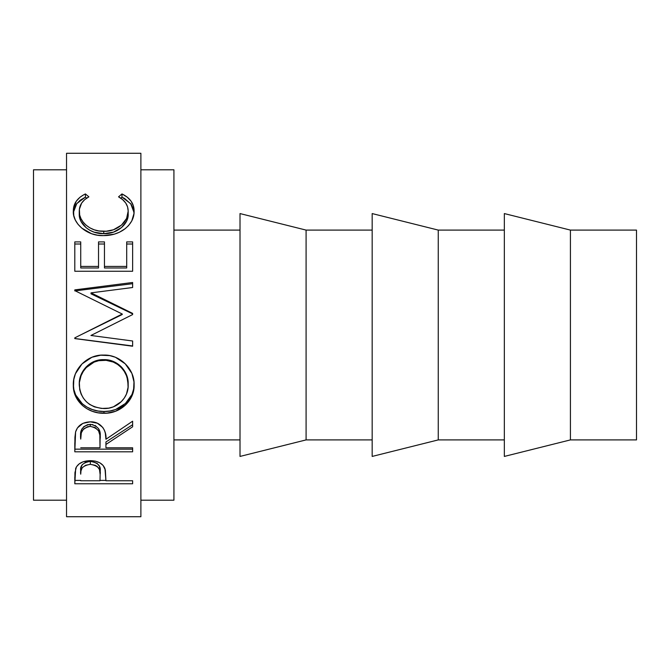 <?xml version="1.0" encoding="UTF-8"?>
<svg xmlns="http://www.w3.org/2000/svg" width="670" height="670" viewBox="0 0 670 670"><rect width="100%" height="100%" fill="white"/><g stroke="black" fill="none" stroke-linecap="round" stroke-linejoin="round"><path stroke-width="1" d="M570.421 439.905L636.5 439.905L636.5 230.095L570.421 230.095L570.421 439.905L570.421 230.095L504.334 213.571L504.334 456.429L570.421 439.905L504.334 456.429L504.334 213.571L570.421 230.095L636.5 230.095L636.5 439.905L570.421 439.905M438.255 439.905L504.334 439.905L438.255 439.905L438.255 230.095L438.255 439.905L372.168 456.429L438.255 439.905M504.334 230.095L438.255 230.095L372.168 213.571L372.168 456.429L372.168 213.571L438.255 230.095L504.334 230.095M306.09 439.905L372.168 439.905L306.09 439.905L306.09 230.095L306.09 439.905L240.011 456.429L306.09 439.905M372.168 230.095L306.09 230.095L240.011 213.571L240.011 456.429L240.011 213.571L306.09 230.095L372.168 230.095M173.924 439.905L240.011 439.905L173.924 439.905M240.011 230.095L173.924 230.095L240.011 230.095M140.884 500.205L173.924 500.205L173.924 169.795L140.884 169.795L173.924 169.795L173.924 500.205L140.884 500.205M66.539 516.729L140.884 516.729L140.884 153.271L66.539 153.271L66.539 516.729L66.539 153.271L140.884 153.271L140.884 516.729L66.539 516.729M132.627 483.782L74.805 483.782L74.94 472.677L76.455 466.797L79.144 463.9L83.088 461.772L90.308 460.642L95.333 461.128L99.822 462.794L103.13 465.482L105.332 469.971L105.935 480.75L132.627 480.75L132.627 483.782L132.627 480.75L105.935 480.75L104.989 468.715C102.912 463.531 98.021 460.843 90.308 460.642C82.77 460.851 77.896 463.439 75.668 468.405L74.805 483.782L132.627 483.782L132.627 480.75M132.627 451.815L74.805 451.815L74.923 437.359L75.593 431.899L77.46 427.879L82.913 423.356L90.266 421.849L97.359 423.222L102.761 427.41L104.403 430.207L105.341 433.205L105.935 439.26L132.627 421.196L132.627 426.79L105.935 444.453L105.935 447.786L132.627 447.786L132.627 451.815L132.627 447.786L105.935 447.786L105.935 444.453L132.627 426.79L132.627 421.196L105.935 439.26C106.94 431.43 101.212 421.296 90.266 421.849C82.544 422.192 77.653 425.542 75.593 431.899L74.805 451.815L132.627 451.815M73.457 388.081L73.817 379.413L75.425 373.751L82.008 363.919L91.899 357.269L100.659 355.209L109.645 355.603L115.399 357.252L125.248 363.818L131.906 373.441L133.975 381.883L133.59 390.459L131.965 395.895L125.399 405.107L115.617 411.238L106.949 413.147L98.029 412.77L92.309 411.279L87.008 408.792L82.335 405.409L75.643 396.288L73.457 388.081M132.627 345.963L74.805 338.509L132.627 345.963L132.627 340.997L90.927 335.477L132.627 314.565L132.627 313.401L91.02 292.865L132.627 313.401L132.627 314.565L90.927 335.477L132.627 340.997L132.627 346.222L74.805 338.593L74.805 337.847L122.242 314.029L74.805 290.621L74.805 289.884L132.627 282.489L132.627 287.505L91.02 292.865L91.02 293.828L132.627 313.895L91.02 293.828L91.02 292.865L132.627 287.505L132.627 283.686L74.805 290.914L132.627 283.686M132.627 271.258L74.805 271.258L74.805 241.895L80.735 241.895L80.735 267.983L98.523 267.983L98.523 241.895L104.453 241.895L104.453 267.983L126.697 267.983L126.697 241.895L132.627 241.895L132.627 271.258L74.805 271.258L74.805 241.895L80.735 241.895L80.735 266.425L98.523 266.425L98.523 241.895L104.453 241.895L104.453 266.425L126.697 266.425L126.697 241.895L132.627 241.895L132.627 271.258L132.627 244.014L126.697 244.014L132.627 244.014M83.976 194.643L85.408 193.931L88.884 196.838L84.688 199.643L81.623 203.111L79.387 209.208L79.671 215.036L80.978 218.646L83.155 222.088L86.12 225.212L89.822 227.825L94.127 229.777L98.859 230.941L106.262 231.217L113.481 229.76L121.496 225.087L126.597 218.462L128.179 211.117L127.585 206.904L125.726 203.01L122.627 199.627L118.54 196.838L121.982 193.931L127.225 197.131L131.094 201.184L133.397 205.924L133.975 213.562L131.755 220.991L128.523 225.597L125.231 228.646L119.444 232.214L114.369 234.148L103.373 235.614L97.368 235.162L91.589 233.73L81.748 228.102L78.038 224.333L75.333 220.07L73.8 215.614L73.482 208.512L76.279 201.201L80.132 197.122L83.976 194.643M33.5 500.205L66.539 500.205L33.5 500.205L33.5 169.795L33.5 500.205M66.539 169.795L33.5 169.795L66.539 169.795M79.253 214.191L79.253 211.385C79.236 205.188 82.452 200.338 88.884 196.838L85.408 193.931C77.293 197.885 73.264 203.621 73.315 211.142C72.41 223.035 86.832 236.259 103.373 235.614C111.17 235.656 118.046 233.637 123.992 229.559C130.943 224.274 134.31 218.119 134.109 211.092C134.117 203.613 130.072 197.893 121.982 193.931L118.54 196.838C124.888 200.322 128.096 205.087 128.179 211.117C128.967 220.874 117.526 231.862 103.766 231.309C90.04 231.82 78.784 221.117 79.253 211.385L79.253 214.191C78.75 223.679 90.082 234.182 103.766 233.662L103.766 231.309L103.766 233.662C117.543 234.19 128.933 223.512 128.179 213.939L128.179 211.117L127.802 217.532L126.597 221.108L121.496 227.582L113.481 232.147L103.766 233.662L94.127 232.163L89.822 230.262L86.12 227.708L80.978 221.293L79.671 217.758L79.253 214.191M134.067 212.625L133.397 208.856L131.094 204.233L124.754 198.588L121.982 197.139L120.709 198.178L121.982 197.139L121.982 193.931L121.982 197.139L130.675 203.663L134.067 212.583M73.373 212.432L76.765 203.588L85.408 197.139L85.408 193.931L85.408 197.139L86.665 198.161L85.408 197.139L80.132 200.255L76.279 204.241L73.474 211.435M74.805 244.014L80.735 244.014L74.805 244.014L74.805 271.258M80.735 266.425L80.735 267.983L98.523 267.983L98.523 266.425L80.735 266.425M98.523 244.014L104.453 244.014L98.523 244.014M104.453 266.425L104.453 267.983L126.697 267.983L126.697 266.425L104.453 266.425M132.627 314.565L132.627 313.895M74.805 290.914L74.805 289.884L132.627 282.489L132.627 287.505M74.805 289.884L74.805 290.621L122.242 314.029L122.242 314.506L122.242 314.029L74.805 337.847L74.805 338.593L132.627 346.222L132.627 340.997M80.467 335L122.242 314.506L80.467 335M74.805 338.509L74.805 337.847M134.109 384.781C134.779 369.178 119.905 354.413 103.691 355.083C87.242 354.321 72.519 369.455 73.315 385.225C72.862 401.012 87.72 413.742 103.967 413.264C120.164 413.851 134.829 400.342 134.109 384.781M134.109 383.65C134.812 398.893 120.19 412.033 103.967 411.481L103.967 413.264L103.967 411.481C87.77 411.975 72.804 399.471 73.315 384.078L73.893 389.622L75.643 394.89L82.335 403.809L87.008 407.117L92.309 409.546L98.029 411.003L103.967 411.481L109.905 411.003L115.617 409.504L125.399 403.507L131.965 394.513L133.59 389.203L134.109 383.65M126.814 375.744L128.179 384.982C128.732 397.553 117.191 409.035 103.942 408.549C88.842 407.327 80.609 399.462 79.253 384.982C78.884 372.353 90.182 359.656 103.674 360.226C117.283 359.656 128.657 372.193 128.179 384.982L128.179 383.843C128.682 371.314 117.242 359.095 103.674 359.656L108.565 360.091L113.264 361.457M124.829 371.482L126.437 374.748M122.024 367.596L124.252 370.552M114.302 361.909L117.618 363.768M118.498 364.388L121.287 366.8M81.489 373.818L86.204 366.884L94.135 361.473L101.237 359.757L103.674 359.656L103.674 360.226L103.674 359.656C90.148 359.103 78.918 371.498 79.253 383.843L79.697 379.253L81.062 374.798M79.253 383.843L79.253 384.982L79.253 383.843M132.627 424.705L105.935 441.966L132.627 424.705L132.627 421.196M105.935 441.966L105.935 444.453L105.935 441.966M132.627 449.16L74.805 449.16L132.627 449.16L132.627 447.786M74.805 449.16L74.805 442.719M83.541 426.849L87.753 424.587L92.87 424.596M95.14 425.45L98.565 428.649L99.838 432.753L100.09 436.932C101.137 430.04 97.854 425.827 90.249 424.294C82.837 425.793 79.663 429.939 80.735 436.731L81.313 430.576L82.226 428.432M90.249 424.294L90.249 426.371C97.87 427.979 101.145 432.292 100.09 439.302L100.006 447.786L80.735 447.786L100.006 447.786L99.838 435.031L98.565 430.827L95.165 427.569L90.249 426.371L90.249 424.294M80.735 436.731L80.735 439.093C79.638 432.183 82.812 427.937 90.249 426.371L87.753 426.664L83.541 428.984L81.313 432.803L80.735 439.093L80.735 436.731M105.935 480.407L100.014 480.407L105.935 480.407M74.805 480.407L80.735 480.407L74.805 480.407L74.805 476.99M89.093 461.463L92.862 461.63L97.175 463.414L99.47 466.412L100.132 471.286C101.145 465.918 97.879 462.618 90.333 461.404L90.333 464.344C97.887 465.617 101.153 468.992 100.132 474.477L100.006 480.75L80.735 480.75L100.006 480.75L100.132 474.477L99.47 469.469L97.175 466.395L95.199 465.281L90.333 464.344L90.333 461.404C82.929 462.56 79.73 465.767 80.735 471.027L80.961 467.853L82.201 464.695L85.601 462.3L89.093 461.463M80.735 471.027L80.735 474.184C79.722 468.841 82.921 465.558 90.333 464.344L85.601 465.265L82.201 467.719L80.961 470.943L80.735 474.184L80.735 471.027M101.497 408.449L108.775 408.139L113.406 406.841L121.262 401.665L124.268 398.089L126.471 394.044L128.079 387.302L127.752 380.259L126.437 375.669L124.252 371.373L121.287 367.545L117.56 364.405L113.264 362.068L106.128 360.334L98.808 360.678L94.135 362.093L86.204 367.621L83.256 371.448L81.062 375.719L79.362 382.62L79.713 389.639L81.112 394.086L83.365 398.173L86.38 401.766L89.529 404.328L94.395 406.858L101.497 408.449M100.09 439.277L100.09 436.907M100.132 474.452L100.132 471.286"/></g></svg>

